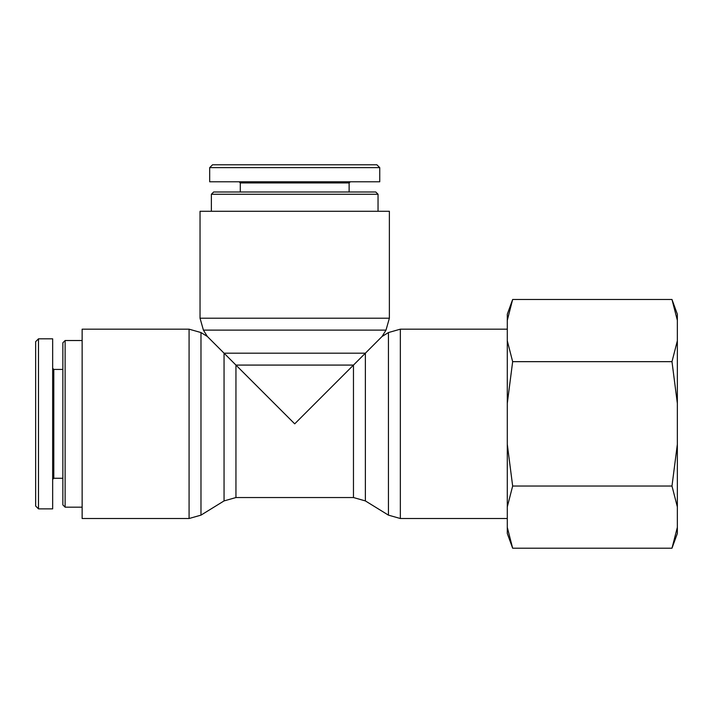 <?xml version="1.0" encoding="UTF-8"?>
<svg xmlns="http://www.w3.org/2000/svg" width="713" height="713" viewBox="0 0 713 713"><rect width="100%" height="100%" fill="white"/><g stroke="black" fill="none" stroke-linecap="round" stroke-linejoin="round"><path stroke-width="1.07" d="M378.042 194.266L375.778 191.993L213.65 191.993L211.378 194.266L378.042 194.266L378.042 211.271M294.71 164.783L212.545 164.783L209.711 167.617L379.708 167.617L376.883 164.783L294.71 164.783M209.684 167.617L209.684 181.788L379.744 181.788L379.744 167.617M350.261 181.788L349.129 182.929L240.29 182.929L239.158 181.788M240.29 182.929L240.29 191.993M65.124 340.52L62.86 342.784L62.86 504.911L65.124 507.175L65.124 340.52L82.138 340.52M65.124 507.175L82.138 507.175M38.484 377.4L38.484 470.295M35.65 341.679L35.65 506.016L38.484 508.85L38.484 338.844L35.65 341.679M38.484 508.877L52.655 508.877L52.655 338.818L38.484 338.818M52.655 479.403L53.787 478.263L53.787 369.423L52.655 368.291M53.787 369.423L62.86 369.423M203.419 330.119L386 330.119L389.378 318.212L200.041 318.212L203.419 330.119L207.34 336.474L224.051 353.185L224.051 500.918L200.977 515.143L189.079 518.511L82.138 518.511L82.138 329.174L189.079 329.174L189.079 518.511M224.051 353.185L294.71 423.843L365.377 353.185L353.47 365.083L353.47 497.54L365.377 500.918L365.377 353.185L224.051 353.185M388.442 332.552L388.442 515.143L400.341 518.511L400.341 329.174L388.442 332.552L382.079 336.474L365.377 353.185M200.041 318.212L200.041 211.271L389.378 211.271L389.378 318.212M400.341 329.174L507.291 329.174M671.985 299.478L677.35 314.219L677.35 320.351L671.985 299.478L512.656 299.478L507.291 320.351L507.291 314.219L512.656 299.478M677.35 340.796L677.35 403.398L671.985 361.66L677.35 340.796L677.35 320.351M677.35 444.288L677.35 506.898L671.985 486.034L677.35 444.288L677.35 403.398M512.656 548.217L507.291 533.476L507.291 527.344L512.656 548.217L671.985 548.217L677.35 527.344L677.35 506.898M677.35 527.344L677.35 533.476L671.985 548.217M512.656 486.034L507.291 506.898L507.291 444.288L512.656 486.034L671.985 486.034M512.656 361.66L507.291 403.398L507.291 340.796L512.656 361.66L671.985 361.66M507.291 320.351L507.291 340.796M507.291 506.898L507.291 527.344M507.291 403.398L507.291 444.288M200.977 515.143L200.977 332.552L189.079 329.174M224.051 500.918L235.95 497.54L235.95 365.083L353.47 365.083M211.378 194.266L211.378 211.271M349.129 182.929L349.129 191.993M53.787 478.263L62.86 478.263M207.34 336.474L200.977 332.552M235.95 497.54L353.47 497.54M382.079 336.474L386 330.119M365.377 500.918L388.442 515.143M400.341 518.511L507.291 518.511"/></g></svg>
